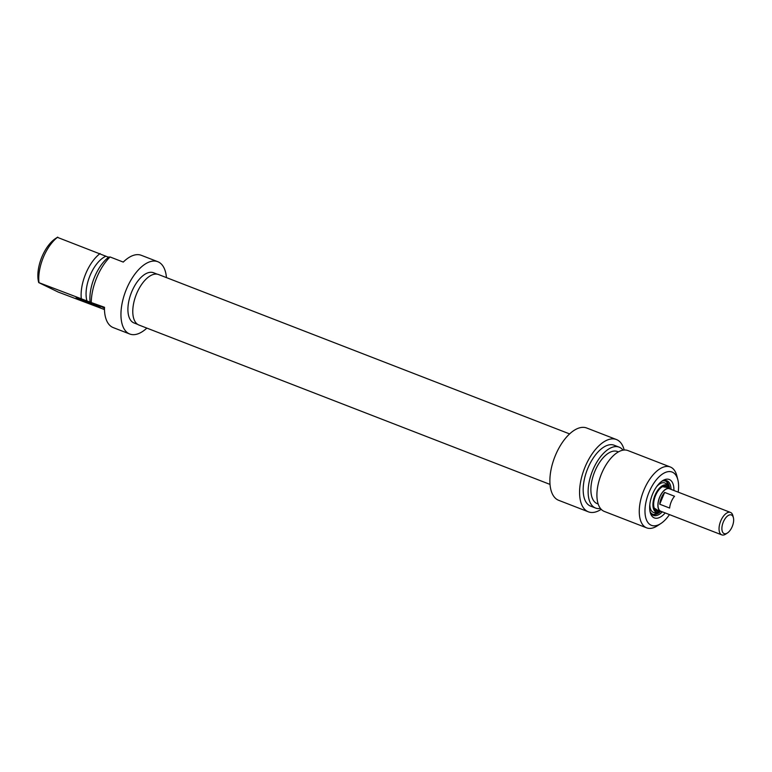 <?xml version="1.0" encoding="UTF-8"?>
<svg xmlns="http://www.w3.org/2000/svg" width="772" height="772" viewBox="0 0 772 772"><rect width="100%" height="100%" fill="white"/><g stroke="black" fill="none" stroke-linecap="round" stroke-linejoin="round"><path stroke-width="1.16" d="M569.601 433.912L158.501 274.523A27.078 13.491 111.2 0 0 136.383 294.277A27.078 13.491 111.2 0 0 138.313 324.751A27.078 13.491 111.2 0 0 138.921 325.022L550.021 484.411M661.768 511.604A12.246 6.099 -68.8 0 1 660.658 511.392A12.246 6.099 -68.8 0 1 660.378 511.276A12.246 6.099 -68.8 0 1 659.51 497.496A12.246 6.099 -68.8 0 1 669.507 488.57A12.246 6.099 -68.8 0 1 670.472 489.158M723.933 533.51A9.997 4.979 -68.8 0 1 724.551 519.556A9.997 4.979 -68.8 0 1 733.4 517.694A9.997 4.979 -68.8 0 1 727.485 532.95A9.997 4.979 -68.8 0 1 723.933 533.51M733.4 517.694L732.898 515.706A12.043 6.002 111.2 0 0 730.476 512.425A12.043 6.002 111.2 0 0 720.643 521.206A12.043 6.002 111.2 0 0 721.502 534.755A12.043 6.002 111.2 0 0 721.772 534.871A12.043 6.002 111.2 0 0 725.776 534.079L727.485 532.95M721.772 534.871L660.726 511.209A12.043 6.002 -68.8 0 1 660.456 511.083A12.043 6.002 -68.8 0 1 659.597 497.535A12.043 6.002 -68.8 0 1 669.44 488.753L730.476 512.425M674.535 496.261A12.043 6.002 111.2 0 0 669.623 508.053L659.722 504.212A12.043 6.002 -68.8 0 1 664.634 492.42L674.535 496.261M659.722 504.212L664.634 492.42M662.347 511.836A18.567 9.254 -68.8 0 1 653.421 515.378A18.567 9.254 -68.8 0 1 649.956 511.247M661.507 481.467A18.567 9.254 -68.8 0 1 666.844 480.744A18.567 9.254 -68.8 0 1 671.051 489.38M673.908 490.49A20.612 10.268 111.2 0 0 662.386 480.84A20.612 10.268 111.2 0 0 650.188 512.299A20.612 10.268 111.2 0 0 665.203 512.936M669.469 514.596A28.574 14.234 -68.8 0 1 660.957 523.464A28.574 14.234 -68.8 0 1 645.006 512.579A28.574 14.234 -68.8 0 1 658.738 477.144A28.574 14.234 -68.8 0 1 677.864 479.856A28.574 14.234 -68.8 0 1 678.173 492.14M601.195 509.317A38.774 19.319 -68.8 0 1 588.38 511.826A38.774 19.319 -68.8 0 1 584.385 468.691A38.774 19.319 -68.8 0 1 616.413 439.529A38.774 19.319 -68.8 0 1 624.191 450.018M616.413 439.529L586.71 428.006A38.774 19.319 111.2 0 0 554.692 457.178A38.774 19.319 111.2 0 0 558.677 500.314L588.38 511.826M677.864 479.856L676.861 475.88A32.646 16.27 111.2 0 0 670.289 466.983A32.646 16.27 111.2 0 0 643.317 491.542A32.646 16.27 111.2 0 0 646.685 527.865A32.646 16.27 111.2 0 0 657.532 525.713L660.957 523.464M646.685 527.865L604.331 511.44A32.646 16.27 -68.8 0 1 599.873 478.148A32.646 16.27 -68.8 0 1 602.199 472.155A32.646 16.27 -68.8 0 1 627.935 450.558L670.289 466.983M599.873 478.148L600.027 477.714A27.956 13.925 -68.8 0 1 602.015 472.57L602.199 472.155M598.194 504.029L597.238 503.662A27.956 13.925 -68.8 0 1 594.353 472.56A27.956 13.925 -68.8 0 1 617.446 451.523L618.401 451.9M600.442 508.43A32.646 16.27 -68.8 0 1 595.54 508.034A32.646 16.27 -68.8 0 1 592.172 471.711A32.646 16.27 -68.8 0 1 619.144 447.152A32.646 16.27 -68.8 0 1 623.033 450.163M595.54 508.034L590.59 506.114A32.646 16.27 -68.8 0 1 587.231 469.791A32.646 16.27 -68.8 0 1 614.194 445.232L619.144 447.152M654.965 509.192L660.658 511.392A14.485 7.218 -68.8 0 1 658.149 512.299A14.485 7.218 -68.8 0 1 654.724 495.962A14.485 7.218 -68.8 0 1 668.262 486.215A14.485 7.218 -68.8 0 1 669.478 488.551M658.149 512.299L655.544 512.627A15.787 7.865 -68.8 0 1 649.85 504.261M656.721 486.553A15.787 7.865 -68.8 0 1 666.564 484.208L668.262 486.215M659.394 510.91A13.269 6.61 -68.8 0 1 656.654 510.939A13.269 6.61 -68.8 0 1 655.293 496.184A13.269 6.61 -68.8 0 1 666.246 486.206A13.269 6.61 -68.8 0 1 668.253 488.078M658.748 510.659A13.269 6.61 -68.8 0 1 656.345 510.794M665.918 486.099A13.269 6.61 -68.8 0 1 667.606 487.827M108.514 257.24L57.514 237.4M109.74 257.288L108.891 256.96A32.646 16.27 111.2 0 0 90.083 302.132L104.452 307.256A38.774 19.319 111.2 0 0 113.252 327.608L129.744 334.006A38.774 19.319 -68.8 0 1 125.759 290.87A38.774 19.319 -68.8 0 1 157.778 261.698A38.774 19.319 -68.8 0 1 166.443 277.602M157.778 261.698L141.286 255.3A38.774 19.319 111.2 0 0 123.259 262.084L110.058 256.96A38.774 19.319 111.2 0 0 91.26 302.142M102.647 306.918L104.471 307.758M104.596 307.854L102.898 307.159M102.879 307.208L98.16 305.104L102.686 306.87M104.442 308.289L103.921 308.009L104.442 308.202M103.844 307.854L104.442 308.096M104.442 308.047L100.804 306.445L104.442 307.864M104.442 308.153L103.844 307.912M104.471 309.562L58.209 292.057L38.706 282.571L90.083 302.132M57.562 237.187L55.507 238.548A28.574 14.234 111.2 0 0 38.6 282.156L38.938 282.301A32.646 16.27 -68.8 0 1 57.746 237.129M77.615 298.436A13.056 0.56 -157.4 0 0 91.318 304.419A13.056 0.56 -157.4 0 0 100.225 307.517A13.056 0.56 -157.4 0 0 88.384 302.016A13.056 0.56 -157.4 0 0 76.129 297.49A13.056 0.56 -157.4 0 0 77.615 298.436M95.989 305.316A12.246 0.521 22.6 0 1 80.674 298.947M146.863 328.1A38.774 19.319 -68.8 0 1 129.744 334.006M100.099 253.544A32.646 16.27 111.2 0 0 81.292 298.725M137.686 324.385L134.029 322.966A26.933 13.423 -68.8 0 1 133.421 322.696A26.933 13.423 -68.8 0 1 131.491 292.385A26.933 13.423 -68.8 0 1 153.503 272.738L157.16 274.156M105.909 256.227A27.956 13.925 111.2 0 0 90.044 275.546A27.956 13.925 111.2 0 0 87.101 301.398M658.487 510.562A13.056 6.504 -68.8 0 1 655.534 510.224M664.933 485.974A13.056 6.504 -68.8 0 1 667.346 487.73M660.687 511.411A17.756 8.849 -68.8 0 1 650.352 512.232M662.463 481.004A17.756 8.849 -68.8 0 1 669.546 488.579M669.507 488.57L663.814 486.36M656.808 509.645L654.231 508.111M662.54 486.659L665.483 487.257M669.72 488.657L666.014 480.512M652.649 514.992L660.871 511.469"/></g></svg>
